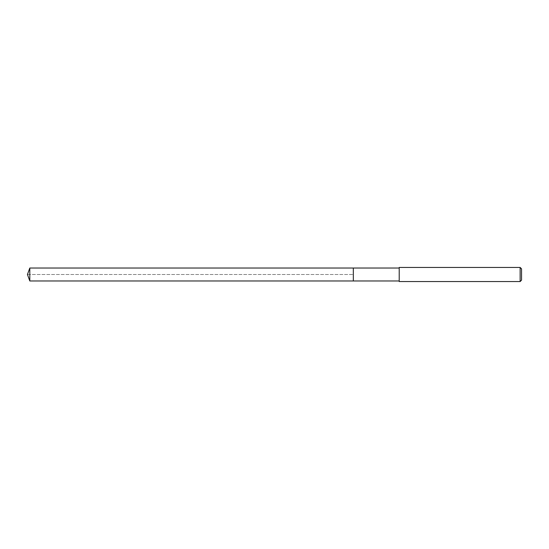 <?xml version="1.0" encoding="UTF-8"?>
<svg xmlns="http://www.w3.org/2000/svg" width="549" height="549" viewBox="0 0 549 549"><rect width="100%" height="100%" fill="white"/><g stroke="black" fill="none" stroke-linecap="round" stroke-linejoin="round"><path stroke-width="0.41" stroke-dasharray="2.75 2.06" d="M353.323 268.029L353.323 280.971L353.323 268.029M29.804 280.971L29.804 268.029M399.205 280.971L399.205 268.029L399.205 280.971M399.205 281.562L399.205 267.438M520.136 267.438L520.136 281.562M521.55 268.852L521.55 280.148M27.45 274.5L353.323 274.5L27.45 274.5"/><path stroke-width="0.82" d="M399.205 268.029L29.804 268.029L29.804 280.971L353.323 280.971L353.323 268.029L353.323 280.971L399.205 280.971M29.804 280.971L27.45 274.5L29.804 268.029M399.205 267.438L399.205 281.562L520.136 281.562L520.136 267.438L399.205 267.438M520.136 267.438L521.55 268.852L521.55 280.148L520.136 281.562"/></g></svg>
